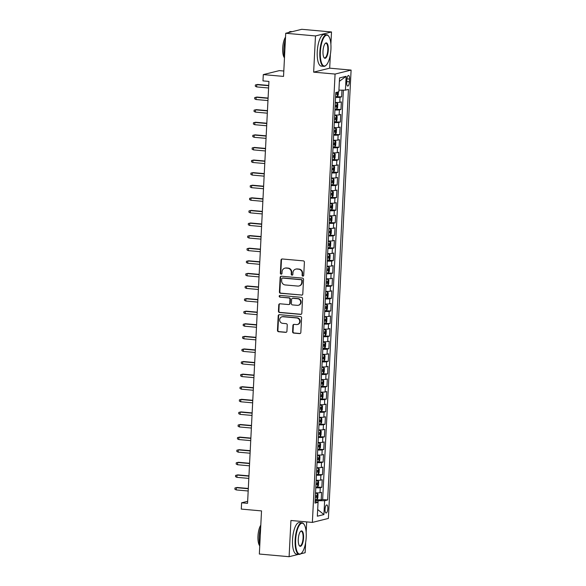 <?xml version="1.0" encoding="UTF-8"?>
<svg xmlns="http://www.w3.org/2000/svg" width="586" height="586" viewBox="0 0 586 586"><rect width="100%" height="100%" fill="white"/><g stroke="black" fill="none" stroke-linecap="round" stroke-linejoin="round"><path stroke-width="0.88" d="M302.874 276.131A0.872 0.813 -103.9 0 0 303.731 275.339L304.398 262.206A1.245 1.165 -103.9 0 0 303.292 260.865L282.262 258.975A1.245 1.165 -103.9 0 0 281.024 260.111L280.364 273.244A0.872 0.813 -103.9 0 0 281.39 274.167A0.872 0.813 -103.9 0 0 281.998 273.391L282.086 271.692A3.985 3.728 -103.9 0 1 286.027 268.073L287.777 268.227A3.985 3.728 -103.9 0 1 291.315 272.519L291.227 274.219A0.872 0.813 -103.9 0 0 292.26 275.134A0.872 0.813 -103.9 0 0 292.868 274.365L292.949 272.666A3.985 3.728 -103.9 0 1 296.89 269.04L298.64 269.201A3.985 3.728 -103.9 0 1 302.186 273.494L302.098 275.193A0.872 0.813 -103.9 0 0 302.874 276.131M295.732 269.135L296.164 269.025A3.985 3.728 -103.9 0 1 297.322 268.937L299.08 269.091A3.985 3.728 -103.9 0 1 302.618 273.384L302.53 275.083A0.872 0.813 -103.9 0 0 303.336 276.021M282.115 258.975A1.245 1.165 -103.9 0 0 281.463 260.001L280.797 273.135A0.872 0.813 -103.9 0 0 281.595 274.08M292.436 275.046A0.872 0.813 -103.9 0 0 292.465 275.054A0.872 0.813 -103.9 0 1 291.66 274.109L291.227 274.219M327.823 508.633A4.058 1.362 95.1 0 0 326.798 504.934A4.058 1.362 95.1 0 0 325.047 509.315A4.058 1.362 95.1 0 0 326.072 513.014A4.058 1.362 95.1 0 0 327.823 508.633M292.597 331.742A1.245 1.165 -103.9 0 0 293.703 333.082L299.607 333.61A1.245 1.165 -103.9 0 0 300.838 332.482L301.578 317.89A1.245 1.165 -103.9 0 0 300.471 316.55L279.434 314.667A1.245 1.165 -103.9 0 0 278.204 315.803L277.464 330.387A1.245 1.165 -103.9 0 0 278.57 331.727L285.704 332.365A1.245 1.165 -103.9 0 0 286.935 331.237L287.25 324.996A1.245 1.165 -103.9 0 0 286.144 323.655L282.606 323.333A3.333 3.12 -103.9 0 1 281.976 316.799A3.333 3.12 -103.9 0 1 282.943 316.718L296.787 317.964A3.333 3.12 -103.9 0 1 297.424 324.498A3.333 3.12 -103.9 0 1 296.457 324.578L294.15 324.366A1.245 1.165 -103.9 0 0 292.912 325.501L292.597 331.742L293.029 331.632A1.245 1.165 -103.9 0 0 294.135 332.973L300.039 333.507A1.245 1.165 -103.9 0 0 300.179 333.507M330.885 44.258L331.508 31.966L315.48 35.936L285.719 33.27L283.536 76.407L263.297 74.598L262.975 80.89L268.93 81.425L247.556 503.323L241.608 502.795L241.285 509.088L261.524 510.904L259.342 554.034L289.103 556.7L298.677 554.327M315.48 35.936L313.649 72.144L335.075 74.063L312.367 522.412L290.934 520.493L289.103 556.7M301.556 295.168A1.245 1.165 -103.9 0 0 302.786 294.033L303.526 279.449A1.245 1.165 -103.9 0 0 302.42 278.108L281.383 276.226A1.245 1.165 -103.9 0 0 280.152 277.354L279.412 291.945A1.245 1.165 -103.9 0 0 280.518 293.286L301.988 295.058A1.245 1.165 -103.9 0 0 302.127 295.066M302.552 298.67L301.812 313.254A1.245 1.165 -103.9 0 1 300.581 314.389L279.544 312.506A1.245 1.165 -103.9 0 1 278.438 311.166L278.76 304.925A1.245 1.165 -103.9 0 1 279.991 303.79L288.517 304.552A1.245 1.165 -103.9 0 0 289.748 303.423L289.96 299.285A1.245 1.165 -103.9 0 0 288.854 297.944L279.976 297.146A0.872 0.813 -103.9 0 1 279.808 295.432A0.872 0.813 -103.9 0 1 280.057 295.417L301.446 297.329A1.245 1.165 -103.9 0 1 302.552 298.67M300.772 553.807L305.13 552.73L305.65 542.46M285.719 33.27L301.746 29.3L331.508 31.966M315.187 499.638L321.209 499.88L321.589 492.321L320.007 492.716L320.264 487.677A5.076 0.549 -177.1 0 1 315.788 487.808M315.825 487.039L321.846 487.281L322.227 479.729L320.652 480.117L320.901 475.078A5.076 0.549 -177.1 0 1 316.425 475.217M316.462 474.448L322.483 474.689L322.864 467.13L321.289 467.525L321.538 462.486A5.076 0.549 -177.1 0 1 317.063 462.625M317.099 461.856L323.12 462.098L323.509 454.538L321.926 454.934L322.183 449.894A5.076 0.549 -177.1 0 1 317.7 450.026M317.737 449.257L323.758 449.499L324.146 441.947L322.564 442.335L322.82 437.303A5.076 0.549 -177.1 0 1 318.337 437.434M318.374 436.665L324.402 436.907L324.783 429.348L323.201 429.743L323.457 424.703A5.076 0.549 -177.1 0 1 318.974 424.843M319.011 424.074L325.04 424.315L325.42 416.756L323.838 417.151L324.095 412.112A5.076 0.549 -177.1 0 1 319.612 412.251M319.656 411.475L325.677 411.716L326.058 404.164L324.476 404.552L324.732 399.52A5.076 0.549 -177.1 0 1 320.249 399.652M320.293 398.883L326.314 399.125L326.695 391.565L325.113 391.961L325.369 386.921A5.076 0.549 -177.1 0 1 320.886 387.06M320.93 386.291L326.951 386.533L327.332 378.974L325.75 379.369L326.006 374.329A5.076 0.549 -177.1 0 1 321.531 374.469M321.567 373.692L327.589 373.934L327.97 366.382L326.387 366.77L326.644 361.738A5.076 0.549 -177.1 0 1 322.168 361.87M322.205 361.101L328.226 361.342L328.607 353.79L327.032 354.178L327.281 349.139A5.076 0.549 -177.1 0 1 322.805 349.278M324.563 348.362L328.863 348.751L329.244 341.191L327.669 341.587L327.918 336.547A5.076 0.549 -177.1 0 1 323.443 336.686M323.479 335.917L329.5 336.152L329.889 328.6L328.307 328.988L328.563 323.955A5.076 0.549 -177.1 0 1 324.08 324.087M324.117 323.318L330.138 323.56L330.526 316.008L328.944 316.396L329.2 311.356A5.076 0.549 -177.1 0 1 324.717 311.496M324.754 310.726L330.775 310.968L331.163 303.409L329.581 303.804L329.837 298.765A5.076 0.549 -177.1 0 1 325.355 298.904M327.113 297.988L331.42 298.369L331.801 290.817L330.218 291.205L330.475 286.173A5.076 0.549 -177.1 0 1 325.992 286.305M326.036 285.536L332.057 285.778L332.438 278.225L330.856 278.614L331.112 273.574A5.076 0.549 -177.1 0 1 326.629 273.713M326.673 272.944L332.694 273.186L333.075 265.626L331.493 266.022L331.749 260.982A5.076 0.549 -177.1 0 1 327.266 261.122M329.032 260.206L333.331 260.594L333.712 253.035L332.13 253.423L332.387 248.391A5.076 0.549 -177.1 0 1 327.911 248.523M327.948 247.753L333.969 247.995L334.35 240.443L332.767 240.831L333.024 235.792A5.076 0.549 -177.1 0 1 328.548 235.931M328.585 235.162L334.606 235.404L334.987 227.844L333.405 228.24L333.661 223.2A5.076 0.549 -177.1 0 1 329.185 223.339M329.222 222.57L335.243 222.812L335.624 215.252L334.049 215.641L334.298 210.608A5.076 0.549 -177.1 0 1 329.823 210.74M331.581 209.832L335.881 210.213L336.269 202.661L334.687 203.049L334.943 198.009A5.076 0.549 -177.1 0 1 330.46 198.149M330.497 197.379L336.518 197.621L336.906 190.062L335.324 190.457L335.58 185.418A5.076 0.549 -177.1 0 1 331.097 185.557M331.134 184.788L337.155 185.03L337.543 177.47L335.961 177.866L336.218 172.826A5.076 0.549 -177.1 0 1 331.735 172.958M333.493 172.05L337.8 172.431L338.181 164.878L336.598 165.267L336.855 160.227A5.076 0.549 -177.1 0 1 332.372 160.366M332.416 159.597L338.437 159.839L338.818 152.279L337.236 152.675L337.492 147.635A5.076 0.549 -177.1 0 1 333.009 147.775M333.053 147.005L339.074 147.247L339.455 139.688L337.873 140.083L338.129 135.044A5.076 0.549 -177.1 0 1 333.646 135.176M333.69 134.406L339.712 134.648L340.092 127.096L338.51 127.484L338.767 122.452A5.076 0.549 -177.1 0 1 334.284 122.584M334.328 121.815L340.349 122.056L340.73 114.497L339.148 114.893L339.404 109.853A5.076 0.549 -177.1 0 1 334.928 109.992M334.965 109.223L340.986 109.465L341.367 101.905L339.785 102.301A5.076 0.549 -177.1 0 1 335.309 102.433M346.853 79.725L346.714 82.494A3.934 1.319 95.1 0 0 347.703 86.076A3.934 1.319 95.1 0 0 349.395 81.828L349.542 79.059A3.934 1.319 95.1 0 0 348.545 75.477A3.934 1.319 95.1 0 0 346.853 79.725M335.075 74.063L351.102 70.093L328.394 518.434L312.367 522.412M321.209 499.88L322.659 499.521L327.662 499.968L348.458 89.402L345.425 90.149L338.928 90.156L339.367 81.344L346.128 76.297L345.425 90.149M327.662 499.968L324.629 500.715L323.926 514.567L317.341 516.2L318.044 502.349L315.012 503.103L335.807 92.537L338.84 91.782L339.543 77.931L346.128 76.297M335.602 96.624L341.623 96.866L340.041 97.261A5.076 0.549 -177.1 0 1 335.566 97.393M340.986 109.465L339.404 109.853M340.349 122.056L338.767 122.452M339.712 134.648L338.129 135.044M339.074 147.247L337.492 147.635M338.437 159.839L336.855 160.227M337.8 172.431L336.218 172.826M337.155 185.03L335.58 185.418M336.518 197.621L334.943 198.009M335.881 210.213L334.298 210.608M335.243 222.812L333.661 223.2M334.606 235.404L333.024 235.792M333.969 247.995L332.387 248.391M333.331 260.594L331.749 260.982M332.694 273.186L331.112 273.574M332.057 285.778L330.475 286.173M331.42 298.369L329.837 298.765M330.775 310.968L329.2 311.356M330.138 323.56L328.563 323.955M329.5 336.152L327.918 336.547M328.863 348.751L327.281 349.139M328.226 361.342L326.644 361.738M327.589 373.934L326.006 374.329M326.951 386.533L325.369 386.921M326.314 399.125L324.732 399.52M325.677 411.716L324.095 412.112M325.04 424.315L323.457 424.703M324.402 436.907L322.82 437.303M323.758 449.499L322.183 449.894M323.12 462.098L321.538 462.486M322.483 474.689L320.901 475.078M321.846 487.281L320.264 487.677M322.659 499.521L343.396 90.156M341.623 96.866L341.968 90.156M323.926 514.567L317.685 509.534L318.132 500.722L315.143 500.451M283.807 71.023L279.324 70.62L263.297 74.598M313.649 72.144L329.676 68.174L330.372 54.447M329.676 68.174L351.102 70.093M306.163 532.278L306.69 521.899M247.658 501.294L241.608 502.795M334.672 115.032A5.076 0.549 2.9 0 0 339.148 114.893M334.035 127.623A5.076 0.549 2.9 0 0 338.51 127.484M333.397 140.215A5.076 0.549 2.9 0 0 337.873 140.083M332.753 152.807A5.076 0.549 2.9 0 0 337.236 152.675M332.115 165.406A5.076 0.549 2.9 0 0 336.598 165.267M331.478 177.998A5.076 0.549 2.9 0 0 335.961 177.866M330.841 190.589A5.076 0.549 2.9 0 0 335.324 190.457M330.204 203.188A5.076 0.549 2.9 0 0 334.687 203.049M329.566 215.78A5.076 0.549 2.9 0 0 334.049 215.641M328.929 228.372A5.076 0.549 2.9 0 0 333.405 228.24M328.292 240.971A5.076 0.549 2.9 0 0 332.767 240.831M327.655 253.562A5.076 0.549 2.9 0 0 332.13 253.423M327.017 266.154A5.076 0.549 2.9 0 0 331.493 266.022M326.373 278.753A5.076 0.549 2.9 0 0 330.856 278.614M325.735 291.345A5.076 0.549 2.9 0 0 330.218 291.205M325.098 303.936A5.076 0.549 2.9 0 0 329.581 303.804M324.461 316.535A5.076 0.549 2.9 0 0 328.944 316.396M323.824 329.127A5.076 0.549 2.9 0 0 328.307 328.988M323.186 341.719A5.076 0.549 2.9 0 0 327.669 341.587M322.549 354.318A5.076 0.549 2.9 0 0 327.032 354.178M321.912 366.909A5.076 0.549 2.9 0 0 326.387 366.77M321.275 379.501A5.076 0.549 2.9 0 0 325.75 379.369M320.637 392.1A5.076 0.549 2.9 0 0 325.113 391.961M320 404.692A5.076 0.549 2.9 0 0 324.476 404.552M319.355 417.283A5.076 0.549 2.9 0 0 323.838 417.151M318.718 429.882A5.076 0.549 2.9 0 0 323.201 429.743M318.081 442.474A5.076 0.549 2.9 0 0 322.564 442.335M317.444 455.066A5.076 0.549 2.9 0 0 321.926 454.934M316.806 467.665A5.076 0.549 2.9 0 0 321.289 467.525M316.169 480.256A5.076 0.549 2.9 0 0 320.652 480.117M318.044 502.349L315.092 501.513M315.532 492.848A5.076 0.549 2.9 0 0 320.007 492.716M318.132 500.722L324.629 500.715M284.862 268.161L285.294 268.051A3.985 3.728 -103.9 0 1 286.459 267.963L288.209 268.117A3.985 3.728 -103.9 0 1 291.747 272.409L291.66 274.109M281.243 276.218A1.245 1.165 -103.9 0 0 280.584 277.251L279.844 291.835A1.245 1.165 -103.9 0 0 280.95 293.176L301.988 295.058M301.819 280.657A0.872 0.813 -103.9 0 0 301.043 279.72L282.584 278.072A0.872 0.813 -103.9 0 0 281.72 278.863L281.632 280.657A3.985 3.728 -103.9 0 0 285.17 284.942L297.791 286.078A3.985 3.728 -103.9 0 0 301.731 282.452L301.819 280.657L302.251 280.555A0.872 0.813 -103.9 0 0 301.475 279.617L301.043 279.72M282.327 278.086L282.76 277.984A0.872 0.813 -103.9 0 1 283.016 277.962L301.475 279.617M298.948 285.983L299.38 285.88A3.985 3.728 -103.9 0 0 302.164 282.349L301.731 282.452M302.251 280.555L302.164 282.349M279.852 303.79A1.245 1.165 -103.9 0 0 279.192 304.815L278.877 311.056A1.245 1.165 -103.9 0 0 279.976 312.397L301.014 314.279A1.245 1.165 -103.9 0 0 301.153 314.286M288.883 304.53L289.316 304.42A1.245 1.165 -103.9 0 0 290.18 303.314L290.392 299.175A1.245 1.165 -103.9 0 0 289.286 297.835L279.976 297.146M280.035 295.41A0.872 0.813 -103.9 0 0 280.408 297.036M297.373 305.35A3.333 3.12 -103.9 0 0 300.655 301.805A3.333 3.12 -103.9 0 0 297.703 298.735L292.824 298.296A1.245 1.165 -103.9 0 0 291.594 299.431L291.389 303.57A1.245 1.165 -103.9 0 0 292.495 304.91L297.373 305.35M298.34 305.269L298.772 305.167A3.333 3.12 -103.9 0 0 298.135 298.626L297.703 298.735M292.465 298.325L292.897 298.215A1.245 1.165 -103.9 0 1 293.256 298.186L298.135 298.626M294.004 324.366A1.245 1.165 -103.9 0 0 293.352 325.391L293.029 331.632M297.424 324.498L297.856 324.395A3.333 3.12 -103.9 0 0 297.227 317.854L296.787 317.964M281.976 316.799L282.408 316.689A3.333 3.12 -103.9 0 1 283.375 316.616L297.227 317.854M279.295 314.667A1.245 1.165 -103.9 0 0 278.636 315.693L277.903 330.277A1.245 1.165 -103.9 0 0 279.009 331.625L286.136 332.262A1.245 1.165 -103.9 0 0 286.276 332.262M337.551 92.105L337.331 96.478L338.232 95.042L338.393 91.892M335.727 94.236L336.95 94.192L337.031 92.676L335.8 92.72M256.661 86.918L255.313 86.237L255.371 84.977L257.554 84.457L256.778 84.655L256.661 86.918L268.6 87.988M255.371 84.977L256.778 84.655L268.71 85.724M257.554 84.457L268.725 85.461M330.929 49.283A15.478 5.179 95.1 0 0 328.768 36.347A15.478 5.179 95.1 0 0 320.359 51.898A15.478 5.179 95.1 0 0 326.19 65.163A15.478 5.179 95.1 0 0 330.929 49.283M326.19 65.163L325.845 65.486A15.859 5.311 -84.9 0 1 323.875 66.35A15.859 5.311 -84.9 0 1 319.868 51.898A15.859 5.311 -84.9 0 1 326.702 34.764A15.859 5.311 -84.9 0 1 328.49 35.966L328.768 36.347M328.285 49.935A7.735 2.593 -84.9 0 1 324.08 57.714A7.735 2.593 -84.9 0 1 323.003 51.246A7.735 2.593 -84.9 0 1 325.369 43.305A7.735 2.593 -84.9 0 1 328.285 49.935M323.941 57.501A7.354 2.461 95.1 0 0 324.629 57.882A7.354 2.461 95.1 0 0 327.801 49.935A7.354 2.461 95.1 0 0 325.941 43.232A7.354 2.461 95.1 0 0 325.201 43.481M284.481 57.677A15.859 5.311 -84.9 0 1 283.917 48.682A15.859 5.311 -84.9 0 1 285.419 39.174M288.634 32.552A15.859 5.311 -84.9 0 1 290.744 31.549L292.172 31.673M284.474 57.831A11.42 3.824 -84.9 0 1 282.694 48.059A11.42 3.824 -84.9 0 1 285.521 37.145M323.875 66.35L321.253 66.115A15.859 5.311 -84.9 0 1 317.253 51.663A15.859 5.311 -84.9 0 1 324.08 34.53L326.702 34.764M306.207 537.296A15.478 5.179 95.1 0 0 304.046 524.367A15.478 5.179 95.1 0 0 295.637 539.918A15.478 5.179 95.1 0 0 301.468 553.177A15.478 5.179 95.1 0 0 306.207 537.296M301.468 553.177L301.123 553.506A15.859 5.311 -84.9 0 1 299.153 554.371A15.859 5.311 -84.9 0 1 295.146 539.918A15.859 5.311 -84.9 0 1 301.98 522.785A15.859 5.311 -84.9 0 1 303.768 523.979L304.046 524.367M303.563 537.955A7.735 2.593 -84.9 0 1 299.358 545.727A7.735 2.593 -84.9 0 1 298.281 539.259A7.735 2.593 -84.9 0 1 300.647 531.319A7.735 2.593 -84.9 0 1 303.563 537.955M299.219 545.522A7.354 2.461 95.1 0 0 299.907 545.903A7.354 2.461 95.1 0 0 303.079 537.955A7.354 2.461 95.1 0 0 301.219 531.246A7.354 2.461 95.1 0 0 300.479 531.502M259.759 545.698A15.859 5.311 -84.9 0 1 259.195 536.703A15.859 5.311 -84.9 0 1 260.697 527.188M259.752 545.852A11.42 3.824 -84.9 0 1 257.972 536.08A11.42 3.824 -84.9 0 1 260.799 525.166M299.153 554.371L296.531 554.136A15.859 5.311 -84.9 0 1 292.531 539.684A15.859 5.311 -84.9 0 1 299.358 522.551L301.98 522.785M337.009 102.836L336.686 109.069L337.595 107.634L337.785 103.854L336.987 102.814L335.28 102.924M336.987 102.814L335.295 102.697M335.082 106.828L336.313 106.784L336.393 105.275L335.163 105.319M256.023 99.517L254.676 98.829L254.734 97.569L256.917 97.056L256.133 97.247L256.023 99.517L267.963 100.58M254.734 97.569L256.133 97.247L268.073 98.316M256.917 97.056L268.088 98.052M336.364 115.435L336.049 121.668L336.957 120.225L337.148 116.453L336.349 115.405L334.643 115.515M336.349 115.405L334.657 115.288M334.445 119.419L335.675 119.376L335.756 117.867L334.525 117.911M255.386 112.109L254.038 111.421L254.097 110.161L256.28 109.648L255.496 109.838L255.386 112.109L267.319 113.179M254.097 110.161L255.496 109.838L267.436 110.908M256.28 109.648L267.45 110.651M335.727 128.026L335.412 134.26L336.32 132.824L336.51 129.045L335.712 127.997L334.005 128.114M335.712 127.997L334.02 127.88M333.808 132.018L335.038 131.967L335.119 130.458L333.888 130.502M254.749 124.701L253.394 124.02L253.46 122.76L255.643 122.24L254.859 122.437L254.749 124.701L266.681 125.77M253.46 122.76L254.859 122.437L266.798 123.507M255.643 122.24L266.813 123.243M333.383 140.479L335.067 140.596L334.774 146.852L335.683 145.416L335.873 141.636L335.089 140.618L333.368 140.706M333.17 144.61L334.401 144.566L334.481 143.05L333.251 143.101M254.104 137.3L252.756 136.611L252.822 135.351L255.005 134.839L254.221 135.029L254.104 137.3L266.044 138.362M252.822 135.351L254.221 135.029L266.161 136.099M255.005 134.839L266.176 135.835M334.452 153.217L334.137 159.451L335.046 158.008L335.236 154.235L334.43 153.188L332.731 153.298M334.43 153.188L332.745 153.071M332.533 157.202L333.764 157.158L333.837 155.649L332.614 155.693M253.467 149.891L252.119 149.203L252.185 147.943L254.361 147.43L253.584 147.621L253.467 149.891L265.407 150.961M252.185 147.943L253.584 147.621L265.524 148.69M254.361 147.43L265.539 148.434M331.771 172.189L333.478 172.079L334.408 170.607L334.599 166.827L333.793 165.779L332.094 165.897M333.793 165.779L332.108 165.662M331.896 169.801L333.126 169.75L333.2 168.241L331.969 168.285M252.83 162.483L251.482 161.802L251.548 160.542L253.723 160.022L252.947 160.22L252.83 162.483L264.769 163.553M251.548 160.542L252.947 160.22L264.887 161.289M253.723 160.022L264.901 161.025M333.178 178.4L332.863 184.634L333.771 183.198L333.961 179.419L333.156 178.378L331.456 178.488M333.156 178.378L331.464 178.261M331.258 182.393L332.489 182.349L332.562 180.832L331.332 180.884M252.192 175.082L250.845 174.394L250.911 173.134L253.086 172.621L252.31 172.811L252.192 175.082L264.132 176.144M250.911 173.134L252.31 172.811L264.249 173.881M253.086 172.621L264.257 173.617M332.54 190.992L332.225 197.233L333.134 195.79L333.324 192.018L332.518 190.97L330.819 191.08M332.518 190.97L330.826 190.853M330.621 194.984L331.852 194.94L331.925 193.431L330.694 193.475M251.555 187.674L250.207 186.985L250.273 185.725L252.449 185.213L251.672 185.403L251.555 187.674L263.495 188.743M250.273 185.725L251.672 185.403L263.612 186.473M252.449 185.213L263.619 186.209M329.859 209.971L331.559 209.861L332.489 208.389L332.687 204.609L331.881 203.562L330.182 203.679M331.881 203.562L330.189 203.445M329.984 207.583L331.215 207.532L331.288 206.023L330.057 206.067M250.918 200.266L249.57 199.584L249.636 198.324L251.812 197.804L251.035 198.002L250.918 200.266L262.858 201.335M249.636 198.324L251.035 198.002L262.968 199.072M251.812 197.804L262.982 198.808M331.266 216.183L330.951 222.416L331.852 220.981L332.05 217.201L331.244 216.161L329.544 216.271M331.244 216.161L329.552 216.044M329.347 220.175L330.577 220.131L330.651 218.615L329.42 218.666M250.281 212.857L248.933 212.176L248.991 210.916L251.174 210.403L250.398 210.594L250.281 212.857L262.22 213.927M248.991 210.916L250.398 210.594L262.33 211.663M251.174 210.403L262.345 211.4M328.914 228.635L330.607 228.752L330.306 235.008L331.215 233.572L331.405 229.793L330.629 228.774L328.9 228.862M328.702 232.767L329.933 232.723L330.013 231.214L328.783 231.258M249.643 225.456L248.296 224.768L248.354 223.508L250.537 222.995L249.753 223.185L249.643 225.456L261.583 226.526M248.354 223.508L249.753 223.185L261.693 224.255M250.537 222.995L261.708 223.991M329.984 241.373L329.669 247.607L330.577 246.171L330.768 242.392L329.969 241.344L328.263 241.461M329.969 241.344L328.277 241.227M328.065 245.366L329.295 245.314L329.376 243.805L328.145 243.849M249.006 238.048L247.658 237.367L247.717 236.107L249.9 235.587L249.116 235.784L249.006 238.048L260.938 239.117M247.717 236.107L249.116 235.784L261.056 236.854M249.9 235.587L261.07 236.59M327.31 260.352L329.01 260.235L329.94 258.763L330.13 254.983L329.347 253.965L327.625 254.053M329.032 260.199L329.347 253.965L327.64 253.826M327.428 257.957L328.658 257.913L328.739 256.397L327.508 256.448M248.369 250.64L247.014 249.958L247.08 248.698L249.262 248.186L248.479 248.376L248.369 250.64L260.301 251.709M247.08 248.698L248.479 248.376L260.418 249.446M249.262 248.186L260.433 249.182M328.709 266.557L328.394 272.79L329.303 271.355L329.493 267.575L328.687 266.535L326.988 266.645M328.687 266.535L327.003 266.418M326.79 270.549L328.021 270.505L328.101 268.996L326.871 269.04M247.724 263.239L246.376 262.55L246.442 261.29L248.625 260.777L247.841 260.968L247.724 263.239L259.664 264.308M246.442 261.29L247.841 260.968L259.781 262.037M248.625 260.777L259.796 261.774M328.072 279.156L327.757 285.389L328.665 283.954L328.856 280.174L328.05 279.126L326.351 279.244M328.05 279.126L326.365 279.009M326.153 283.148L327.384 283.097L327.457 281.588L326.234 281.632M247.087 275.83L245.739 275.149L245.805 273.889L247.988 273.369L247.204 273.567L247.087 275.83L259.027 276.9M245.805 273.889L247.204 273.567L259.144 274.629M247.988 273.369L259.159 274.373M325.391 298.135L327.098 298.018L328.028 296.545L328.219 292.766L327.413 291.718L325.713 291.835M327.413 291.718L325.728 291.608M325.516 295.74L326.746 295.696L326.82 294.179L325.589 294.231M246.45 288.422L245.102 287.741L245.168 286.481L247.343 285.968L246.567 286.158L246.45 288.422L258.389 289.491M245.168 286.481L246.567 286.158L258.507 287.228M247.343 285.968L258.521 286.964M326.798 304.339L326.483 310.573L327.391 309.137L327.581 305.357L326.776 304.317L325.076 304.427M326.776 304.317L325.084 304.2M324.878 308.331L326.109 308.287L326.182 306.778L324.952 306.822M245.812 301.021L244.465 300.332L244.53 299.072L246.706 298.56L245.93 298.75L245.812 301.021L257.752 302.09M244.53 299.072L245.93 298.75L257.869 299.82M246.706 298.56L257.877 299.556M326.16 316.938L325.845 323.172L326.754 321.736L326.944 317.956L326.138 316.909L324.439 317.026M326.138 316.909L324.446 316.792M324.241 320.93L325.472 320.879L325.545 319.37L324.314 319.414M245.175 313.613L243.827 312.924L243.893 311.671L246.069 311.151L245.292 311.349L245.175 313.613L257.115 314.682M243.893 311.671L245.292 311.349L257.232 312.411M246.069 311.151L257.239 312.155M325.523 329.53L325.208 335.763L326.116 334.328L326.307 330.548L325.501 329.5L323.802 329.618M325.501 329.5L323.809 329.391M323.604 333.522L324.834 333.478L324.908 331.962L323.677 332.013M244.538 326.204L243.19 325.523L243.256 324.263L245.431 323.75L244.655 323.941L244.538 326.204L256.478 327.274M243.256 324.263L244.655 323.941L256.587 325.01M245.431 323.75L256.602 324.747M322.842 348.509L324.541 348.392L325.472 346.919L325.67 343.14L324.864 342.099L323.164 342.209M324.864 342.099L323.172 341.982M322.967 346.114L324.197 346.07L324.27 344.561L323.04 344.605M243.901 338.803L242.553 338.115L242.611 336.855L244.794 336.342L244.018 336.532L243.901 338.803L255.84 339.873M242.611 336.855L244.018 336.532L255.95 337.602M244.794 336.342L255.965 337.338M323.904 360.991L324.834 359.511L325.025 355.739L324.226 354.691L322.527 354.808M324.226 354.691L322.534 354.574M322.329 358.713L323.553 358.661L323.633 357.152L322.403 357.196M243.263 351.395L241.915 350.706L241.974 349.454L244.157 348.934L243.373 349.131L243.263 351.395L255.203 352.464M241.974 349.454L243.373 349.131L255.313 350.194M244.157 348.934L255.328 349.937M323.611 367.312L323.289 373.546L324.197 372.11L324.388 368.33L323.589 367.283L321.882 367.4M323.589 367.283L321.897 367.173M321.685 371.304L322.915 371.26L322.996 369.744L321.765 369.795M242.626 363.987L241.278 363.305L241.337 362.045L243.52 361.525L242.736 361.723L242.626 363.987L254.566 365.056M241.337 362.045L242.736 361.723L254.676 362.793M243.52 361.525L254.69 362.529M322.967 379.904L322.652 386.137L323.56 384.702L323.75 380.922L322.952 379.882L321.245 379.992M322.952 379.882L321.26 379.765M321.047 383.896L322.278 383.852L322.359 382.343L321.128 382.387M241.989 376.586L240.634 375.897L240.7 374.637L242.882 374.124L242.099 374.315L241.989 376.586L253.921 377.655M240.7 374.637L242.099 374.315L254.038 375.384M242.882 374.124L254.053 375.121M322.329 392.503L322.014 398.736L322.923 397.293L323.113 393.521L322.315 392.474L320.608 392.583M322.315 392.474L320.623 392.356M320.41 396.488L321.641 396.444L321.721 394.935L320.491 394.979M241.351 389.177L239.996 388.489L240.062 387.229L242.245 386.716L241.461 386.907L241.351 389.177L253.284 390.247M240.062 387.229L241.461 386.907L253.401 387.976M242.245 386.716L253.416 387.72M321.692 405.094L321.377 411.328L322.285 409.892L322.476 406.113L321.67 405.065L319.971 405.182M321.67 405.065L319.985 404.955M319.773 409.087L321.003 409.043L321.084 407.526L319.853 407.57M240.707 401.769L239.359 401.088L239.425 399.828L241.608 399.308L240.824 399.505L240.707 401.769L252.647 402.838M239.425 399.828L240.824 399.505L252.764 400.575M241.608 399.308L252.778 400.311M321.055 417.686L320.74 423.92L321.648 422.484L321.839 418.704L321.033 417.664L319.333 417.774M321.033 417.664L319.348 417.547M319.136 421.678L320.366 421.634L320.439 420.125L319.209 420.169M240.07 414.368L238.722 413.679L238.788 412.419L240.963 411.907L240.187 412.097L240.07 414.368L252.009 415.43M238.788 412.419L240.187 412.097L252.126 413.167M240.963 411.907L252.141 412.903M320.417 430.285L320.103 436.519L321.011 435.076L321.201 431.303L320.396 430.256L318.696 430.366M320.396 430.256L318.711 430.139M318.498 434.27L319.729 434.226L319.802 432.717L318.572 432.761M239.432 426.96L238.084 426.271L238.15 425.011L240.326 424.498L239.549 424.689L239.432 426.96L251.372 428.029M238.15 425.011L239.549 424.689L251.489 425.758M240.326 424.498L251.504 425.502M319.443 449.147L320.374 447.675L320.564 443.895L319.758 442.848L318.059 442.965M319.758 442.848L318.066 442.73M317.861 446.869L319.092 446.825L319.165 445.309L317.934 445.353M238.795 439.551L237.447 438.87L237.513 437.61L239.689 437.09L238.912 437.288L238.795 439.551L250.735 440.621M237.513 437.61L238.912 437.288L250.852 438.357M239.689 437.09L250.859 438.094M319.143 455.469L318.828 461.702L319.736 460.266L319.927 456.487L319.121 455.447L317.422 455.556M319.121 455.447L317.429 455.329M317.224 459.461L318.454 459.417L318.528 457.908L317.297 457.952M238.158 452.15L236.81 451.462L236.876 450.202L239.051 449.689L238.275 449.88L238.158 452.15L250.097 453.212M236.876 450.202L238.275 449.88L250.215 450.949M239.051 449.689L250.222 450.685M318.506 468.068L318.191 474.301L319.092 472.858L319.289 469.086L318.484 468.038L316.784 468.148M318.484 468.038L316.792 467.921M316.587 472.052L317.817 472.008L317.89 470.499L316.66 470.543M237.52 464.742L236.173 464.053L236.239 462.793L238.414 462.281L237.638 462.471L237.52 464.742L249.46 465.811M236.239 462.793L237.638 462.471L249.57 463.541M238.414 462.281L249.585 463.284M317.868 480.659L317.553 486.893L318.454 485.457L318.645 481.677L317.846 480.63L316.147 480.747M317.846 480.63L316.154 480.513M315.949 484.651L317.173 484.6L317.253 483.091L316.022 483.135M236.883 477.334L235.535 476.652L235.594 475.393L237.777 474.872L237 475.07L236.883 477.334L248.823 478.403M235.594 475.393L237 475.07L248.933 476.14M237.777 474.872L248.947 475.876M317.231 493.251L316.909 499.484L317.817 498.049L318.008 494.269L317.209 493.229L315.502 493.339M317.209 493.229L315.517 493.112M315.305 497.243L316.535 497.199L316.616 495.683L315.385 495.734M236.246 489.933L234.898 489.244L234.957 487.984L237.14 487.471L236.356 487.662L236.246 489.933L248.186 490.995M234.957 487.984L236.356 487.662L248.296 488.731M237.14 487.471L248.31 488.468M339.785 102.301L340.041 97.261M346.934 78.824L349.542 79.059M346.758 81.593L349.395 81.828M302.618 273.384L302.186 273.494M299.08 269.091L298.64 269.201M297.322 268.937L296.89 269.04M291.747 272.409L291.315 272.519M288.209 268.117L287.777 268.227M286.459 267.963L286.027 268.073M280.797 273.135L280.364 273.244M281.463 260.001L281.024 260.111M302.53 275.083L302.098 275.193M280.95 293.176L280.518 293.286M279.844 291.835L279.412 291.945M280.584 277.251L280.152 277.354M283.016 277.962L282.584 278.072M301.014 314.279L300.581 314.389M279.976 312.397L279.544 312.506M278.877 311.056L278.438 311.166M279.192 304.815L278.76 304.925M290.18 303.314L289.748 303.423M290.392 299.175L289.96 299.285M289.286 297.835L288.854 297.944M293.256 298.186L292.824 298.296M293.352 325.391L292.912 325.501M283.375 316.616L282.943 316.718M286.136 332.262L285.704 332.365M279.009 331.625L278.57 331.727M277.903 330.277L277.464 330.387M278.636 315.693L278.204 315.803M300.039 333.507L299.607 333.61M294.135 332.973L293.703 333.082M335.734 94.082L336.95 94.192M335.097 106.674L336.313 106.784M334.452 119.266L335.675 119.376M333.815 131.865L335.038 131.967M333.178 144.456L334.401 144.566M332.54 157.048L333.764 157.158M333.5 172.042L333.815 165.809M331.903 169.647L333.126 169.75M331.266 182.239L332.489 182.349M330.629 194.83L331.852 194.94M331.588 209.825L331.903 203.591M329.991 207.422L331.215 207.532M329.354 220.021L330.577 220.131M328.717 232.613L329.933 232.723M328.072 245.204L329.295 245.314M327.435 257.803L328.658 257.913M326.798 270.395L328.021 270.505M326.16 282.987L327.384 283.097M327.12 297.981L327.435 291.747M325.523 295.586L326.746 295.696M324.886 308.177L326.109 308.287M324.248 320.769L325.472 320.879M323.611 333.368L324.834 333.478M324.571 348.355L324.886 342.121M322.974 345.96L324.197 346.07M323.933 360.954L324.248 354.72M322.337 358.551L323.553 358.661M321.692 371.15L322.915 371.26M321.055 383.742L322.278 383.852M320.417 396.334L321.641 396.444M319.78 408.933L321.003 409.043M319.143 421.524L320.366 421.634M318.506 434.116L319.729 434.226M319.465 449.11L319.78 442.877M317.868 446.715L319.092 446.825M317.231 459.307L318.454 459.417M316.594 471.898L317.817 472.008M315.957 484.497L317.173 484.6M315.319 497.089L316.535 497.199"/></g></svg>
